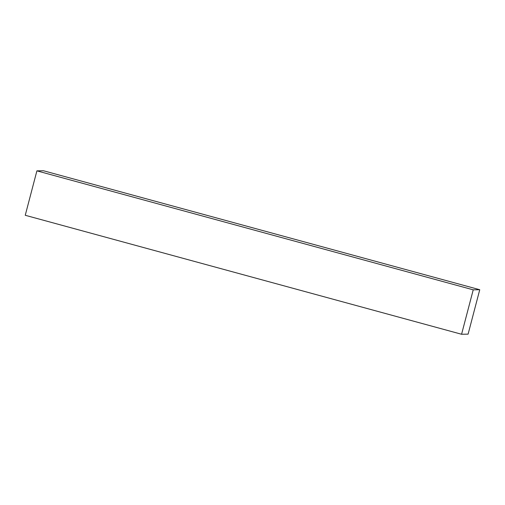 <?xml version="1.0" encoding="UTF-8"?>
<svg xmlns="http://www.w3.org/2000/svg" width="505" height="505" viewBox="0 0 505 505"><rect width="100%" height="100%" fill="white"/><g stroke="black" fill="none" stroke-linecap="round" stroke-linejoin="round"><path stroke-width="0.76" d="M36.903 170.854L473.229 289.832L461.576 334.26L25.25 215.281L36.903 170.854L43.424 170.74L479.75 289.718L43.424 170.74L36.903 170.854L25.25 215.281L461.576 334.26L468.097 334.146L479.75 289.718L473.229 289.832L36.903 170.854M473.229 289.832L461.576 334.26L468.097 334.146L479.75 289.718L473.229 289.832"/></g></svg>
